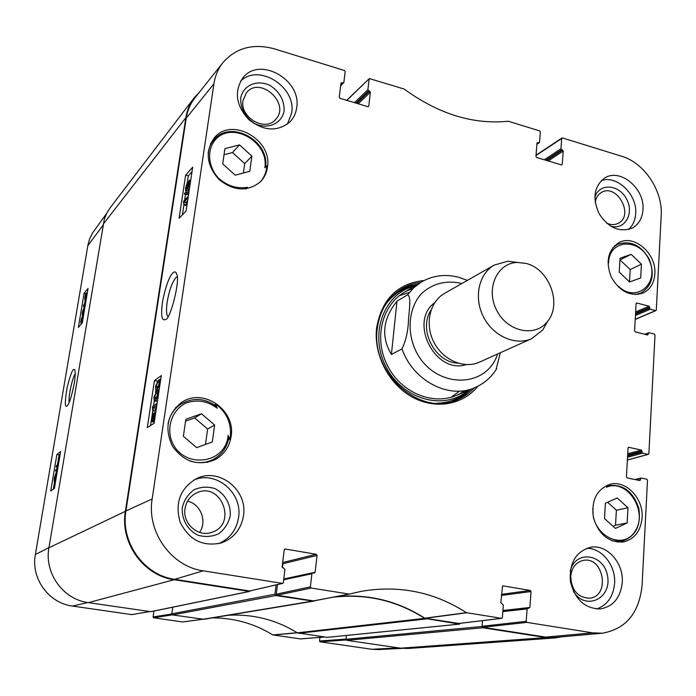 <?xml version="1.0" encoding="UTF-8"?>
<svg xmlns="http://www.w3.org/2000/svg" width="696" height="696" viewBox="0 0 696 696"><rect width="100%" height="100%" fill="white"/><g stroke="black" fill="none" stroke-linecap="round" stroke-linejoin="round"><path stroke-width="1.04" d="M502.843 611.601L527.107 608.913L526.193 621.319L482.076 626.278L482.537 620.632L482.058 626.496L346.025 639.285L346.434 635.448L346.043 639.102L319.525 641.016L320.082 641.808L371.89 649.29L378.572 649.586L402.114 648.367M84.199 311.416L83.094 313.652L82.502 314.07L82.485 312.713L83.79 309.537L84.39 309.128L84.503 309.616M83.92 313.043L82.25 315.349L82.25 312.983L82.876 310.364L84.007 308.232L84.764 308.032M85.46 303.917L83.398 306.344L83.607 305.092L85.443 302.917L85.521 300.803L85.773 302.055M85.043 306.414L83.398 306.344M85.765 297.836L85.051 298.845L85.46 295.443L85.765 297.836M85.939 297.322L85.634 294.921L86.365 293.869L85.939 297.322M86.417 295.095L85.634 294.921M86.469 294.53L85.86 294.399M86.06 298.253L84.86 299.785L84.895 297.357L85.504 293.956L85.582 294.521L86.556 292.938L86.4 298.332M86.487 297.818L85.991 297.714M56.28 475.281L55.593 478.883L56.385 475.298M55.332 475.585L54.471 480.083L55.48 475.612M55.967 479.144L55.332 480.292L55.254 478.952L54.201 481.484L54.279 478.309L55.567 474.185L55.776 475.881L56.507 473.889L56.767 474.402M57.133 472.245L55.523 470.896L55.706 469.817L57.316 471.148M57.455 470.296L55.706 469.817M58.281 465.415L56.219 466.973L56.446 465.633L58.186 464.302L58.316 461.857L58.525 463.928M58.012 467.007L56.219 466.973M82.841 319.473L81.737 321.691L81.154 322.091L81.127 320.725L82.433 317.559L83.033 317.167L83.146 317.672M82.563 321.108L80.91 323.379L80.893 320.986L81.528 318.368L82.659 316.254L83.416 316.08M60.195 454.044L59.108 454.906L57.42 464.885M57.046 467.12L56.567 469.965M56.298 471.549L55.854 474.176M54.61 481.554L53.331 489.184M87.409 292.303L86.835 292.999M85.225 299.872L84.529 304.004M84.103 306.51L83.764 308.546M82.606 315.418L82.415 316.558M81.249 323.449L81.11 324.275M56.889 454.497L60.613 451.53L54.401 488.444L50.73 490.985L56.889 454.497L59.108 454.906M84.138 293.207L88.061 288.431L82.25 322.988L78.361 327.39L84.138 293.207L85.939 293.616M69.2 402.427C68.112 397.416 72.184 378.041 75.203 373.83M74.168 383.914C75.316 376.458 75.525 371.821 74.776 369.994C73.237 367.34 70.679 373.213 67.112 387.611C64.841 401.288 64.763 407.456 66.877 406.125C68.939 404.881 71.375 397.468 74.168 383.914M106.645 213.42L92.324 233.317L89.723 238.719L88.035 244.531L35.365 554.529C30.755 578.376 48.72 603.215 72.497 606.068L131.805 614.629L149.631 611.567M319.525 641.016L319.925 637.397M212.393 617.891C234.265 617.909 254.405 623.59 272.815 634.935L300.411 638.911M171.799 613.976L153.085 616.952L153.677 617.787L182.613 621.963L202.527 619.283L182.804 621.963M153.085 616.952L153.938 611.044M250.456 590.852L249.333 591.426L174.157 579.725C143.533 575.749 119.834 542.671 125.384 511.325L185.867 117.676C187.059 110.177 189.834 103.547 194.201 97.788L199.578 92.002M276.095 584.918L274.955 594.21L171.808 613.828L172.582 614.916L203.832 619.31L313.391 601.187L275.912 595.558L274.955 594.21M316.715 600.326L313.391 601.187M332.923 597.238C366.053 593.453 396.633 600.491 424.647 618.352L297.322 632.829L327.103 637.371M460.439 623.285L459.377 624.103L424.647 618.352M561.82 636.823L554.903 637.962L546.064 637.588L482.937 627.766L482.058 626.496M273.058 635.022L297.305 632.821C276.356 619.858 253.405 613.994 228.471 615.229M194.201 97.788L110.281 207.617L106.801 213.124L104.313 219.196L48.938 547.761C44.1 573.112 63.206 599.578 88.401 602.632L150.823 611.688L249.707 591.417M346.025 639.285L346.756 640.329L400.644 648.185L408.239 648.472L554.903 637.962M171.808 613.828L172.747 607.19M402.018 348.905L391.413 354.447C380.877 336.707 382.73 318.951 396.99 301.168L407.569 294.826C411.553 296.426 409.126 310.72 408.5 319.647C408.16 330.687 406.003 340.448 402.018 348.905C412.85 380.703 448.937 399.478 474.724 387.715L455.375 395.815M495.987 369.802L500.346 352.75M391.413 354.447L396.99 301.168M525.915 263.41C549.222 268.673 562.429 304.091 547.465 321.491C535.198 337.743 507.314 331.844 496.622 310.172C485.417 288.77 497.075 262.766 517.433 262.427L525.915 263.41M547.778 321.082L542.819 329.904L531.735 338.613C515.553 346.103 493.168 336.212 483.459 316.871C473.55 297.627 478.744 273.711 494.334 265.046L507.897 261.226L517.433 262.427M531.735 338.613L479.527 362.12C464.067 369.272 442.882 360.154 433.825 342.101C424.577 324.145 429.693 301.664 444.579 293.381L494.334 265.046M214.612 404.941L215.891 404.159C226.748 412.484 231.559 423.368 230.333 436.818L229.915 439.211L228.375 440.02M229.915 439.211L228.088 435.339C225.965 464.65 182.535 469.6 171.695 440.968C166.283 426.065 172.669 409.474 186.084 403.01C197.125 399.243 207.504 400.974 217.23 408.213L215.925 405.986C204.285 397.973 192.583 397.381 180.812 404.211C174 408.848 169.746 415.347 168.058 423.716M189.599 460.874C197.708 463.588 205.477 463.171 212.906 459.612C221.554 455.019 226.826 447.815 228.74 437.993L228.088 435.339M607.721 485.025L606.494 487.252C626.8 478.204 648.35 510.899 635.335 530.874C623.138 551.85 590.617 534.832 592.975 508.271L592.635 508.733M607.982 261.705L608.582 262.975C608.957 238.702 640.32 237.545 649.481 260.922C659.669 283.942 635.927 303.604 618.187 286.091L618.587 287.213M246.254 188.799L247.419 187.276C236.718 189.025 226.94 185.841 218.092 177.715C207.895 166.266 206.79 149.614 215.473 139.574C232.342 120.634 269.23 142.088 264.828 167.797L266.838 165.857L266.629 168.041C265.837 173.643 263.566 178.402 259.817 182.335M246.149 188.816L247.419 187.276M217.23 408.213L215.891 404.159M231.124 436.401C229.419 447.11 223.886 454.949 214.542 459.925C197.594 466.329 183.535 461.7 172.356 446.023C164.299 428.545 167.301 414.077 181.351 402.636C202.806 387.115 235.909 409.909 231.124 436.401M642.086 517.72C640.746 531.091 634.508 539.165 623.372 541.958C608.826 542.715 598.865 534.693 593.497 517.885C591.078 500.52 596.602 489.323 610.079 484.294C625.904 479.805 643.643 498.449 642.086 517.72M654.849 273.937C654.136 283.133 650.221 289.484 643.113 292.999C630.393 296.853 619.797 291.607 611.34 277.252C605.381 261.705 607.886 250.195 618.84 242.695C634.065 233.917 656.685 253.718 654.849 273.937M267.438 167.231C266.611 173.052 264.21 177.95 260.226 181.943C247.498 191.965 233.786 191.174 219.083 179.594C206.599 165.518 204.946 151.693 214.116 138.113C231.046 116.249 272.702 139.444 267.438 167.231M167.954 316.558C166.353 314.696 166.092 309.833 167.188 301.977C169.285 290.11 172.225 281.95 176.001 277.504L177.175 276.782M183.379 436.296L185.832 419.296L201.483 413.763L214.638 425.065L212.297 441.943L196.69 447.641L183.379 436.296M605.416 503.26L617.178 497.936L627.983 507.775L627.148 522.966L615.421 528.412L604.502 518.546L605.416 503.26M619.214 272.101L620.04 258.251L631.168 254.353L641.442 264.184L640.677 277.956L629.584 281.976L619.214 272.101M235.231 175.201L222.72 163.873L224.912 148.666L239.52 144.872L251.882 156.139L249.786 171.26L235.231 175.201M283.681 579.785L311.904 573.756L310.381 586.876L276.303 594.175L277.069 595.254L313.652 600.909L349.462 594.097M276.303 594.175L277.478 584.605M282.428 567.718L282.915 563.725L317.063 555.417L316.262 554.277L282.672 562.525M282.628 562.89L282.915 563.725M222.859 62.71L194.967 97.805C190.373 103.669 187.459 110.473 186.232 118.207L125.933 510.934C120.382 542.262 144.081 575.331 174.687 579.316L249.62 590.982L282.62 583.413L203.232 570.833C171.346 566.579 146.499 531.805 152.163 498.98L213.916 83.807C215.151 75.786 218.135 68.756 222.859 62.71C236.048 47.702 253.3 43.108 274.633 48.92L344.45 70.513L345.181 71.584L343.876 82.372L340.718 85.19M482.076 626.278L482.78 627.287L545.716 637.092L555.103 637.423L602.266 633.212L592.635 632.855L526.942 622.389L526.193 621.319M336.046 596.646C368.106 593.697 397.677 600.874 424.76 618.187L458.803 623.451M629.515 281.906L630.219 269.543L619.945 259.886M641.442 264.184L630.219 269.543M631.168 254.353L620.058 259.843M205.477 444.44L207.626 429.04L194.654 417.922L185.571 421.141M214.638 425.065L207.626 429.04M201.483 413.763L194.654 417.922M243.417 172.982L244.722 163.647L232.516 152.554L224.034 154.773M251.882 156.139L244.722 163.647M239.52 144.872L232.516 152.554M613.124 526.341L615.525 525.228L616.386 510.229L607.608 502.26M627.148 522.966L615.525 525.228M627.983 507.775L616.386 510.229M455.793 400.365L463.945 395.598L471.009 389.273M417.617 284.272L408.343 286.256L399.695 290.032M414.39 286.23C383.992 293.268 368.897 333.871 385.862 366.496C402.227 399.426 443.926 411.145 467.521 390.726M412.711 288.736C384.705 296.948 371.647 335.107 387.507 365.661C402.845 396.476 441.377 408.404 464.51 390.604M409.379 292.442L399.217 295.713M450.921 397.399L459.551 391.117M155.539 398.773L154.294 398.825L154.294 397.12L156.391 393.127L157.444 392.779L157.653 394.78L155.539 398.773M157.74 393.953L156.087 398.338M153.886 397.381L156.67 391.335L157.748 391.022L158.07 394.493L157.157 398.016L155.269 400.574L154.208 400.861L153.886 397.381M157.522 400.687L156.095 401.253L154.451 400.913M156.365 405.437L153.155 407.578L153.224 410.666L152.737 410.988L152.511 406.438L156.626 403.68L156.791 405.524M156.583 406.942L155.043 407.96L153.155 407.578M155.043 407.96L155.121 411.049L153.224 410.666M155.121 411.049L152.737 410.988L150.536 425.552M154.582 415.242L153.085 414.938L154.26 413.859L153.903 418.775L153.085 414.938M152.807 415.599L153.633 419.453L152.433 420.558L152.807 415.599M152.494 414.12L152.746 413.372L152.937 414.285L154.503 412.563L154.773 416.26L153.973 421.019L153.773 420.097L152.198 421.854L152.494 414.12M153.329 413.494L152.746 413.372M154.686 419.523L154.042 419.392M154.442 421.115L153.973 421.019M154.268 422.263L152.363 421.889M186.302 188.851L185.98 187.441L187.233 184.51L186.302 188.851M188.164 187.25L187.711 185.58L189.364 181.795L189.434 183.648L188.164 187.25M186.067 190.469L185.632 190.643L185.554 187.929L187.215 182.97L187.772 183.962L189.225 180.316L189.764 180.099L189.86 183.187L187.911 188.903L187.407 189.121L187.224 187.581L186.067 190.469L187.859 190.948L185.762 190.678M189.303 189.643L187.546 189.155M188.625 189.442L187.859 190.948M184.553 194.236L184.744 192.949L188.538 192.009L188.338 193.314L184.553 194.236L186.337 194.706L188.625 194.158M187.52 198.369L184.214 201.892L183.857 204.963L183.535 201.283L187.763 196.759L187.972 198.49M187.65 200.613L186.015 202.362L184.214 201.892M186.015 202.362L186.154 204.911L184.353 204.433M186.154 204.911L185.649 205.433L183.857 204.963M188.216 196.881L187.763 196.759M157.2 387.776L155.956 387.863L155.947 386.176L158.053 382.156L159.114 381.791L159.314 383.757L157.2 387.776M159.393 383L157.74 387.341M155.539 386.445L158.323 380.373L159.419 380.042L159.732 383.461L158.827 386.985L156.931 389.569L155.852 389.882L155.539 386.445M159.175 389.673L157.731 390.273L156.095 389.934M192.009 171.686L188.311 175.81L187.233 182.952M186.049 190.756L185.754 192.696M185.484 194.48L184.64 200.091M183.901 204.981L182.413 214.829M160.854 378.546L157.192 381.556M155.93 389.917L155.539 392.492M154.268 400.887L153.529 405.759M186.093 210.992L179.089 218.292L185.649 175.088L192.688 167.197L186.093 210.992M185.649 175.088L188.311 175.81M154.112 423.298L147.308 427.579L154.451 380.547L161.307 375.562L154.112 423.298M154.451 380.547L157.252 381.138M162.464 302.099C160.793 315.384 161.75 321.178 165.352 319.49C170.12 320.873 180.542 279.505 176.697 274.328C175.244 267.76 167.823 274.041 162.464 302.099M240.694 98.066C240.425 108.75 245.14 117.276 254.84 123.636C267.847 129.9 281.932 123.592 284.116 110.768C284.325 100.25 279.661 91.828 270.144 85.504C257.363 79.153 243.078 85.121 240.694 98.066M243 100.528L246.393 92.794C260.113 75.299 291.189 104.104 275.486 119.573C265.08 132.196 239.702 117.494 243 100.528M287.422 124.114L291.676 112.987C296.47 87.017 258.86 63.066 240.659 81.023M182.317 507.48C181.421 519.068 187.52 530.013 197.725 535.111C204.955 537.251 211.949 536.799 218.701 533.736C224.625 529.247 228.471 523.305 230.245 515.901C231.029 504.478 225.052 493.76 215.047 488.618C207.921 486.408 200.953 486.765 194.167 489.697C188.146 494.09 184.196 500.015 182.317 507.48M185.032 508.663C186.319 501.25 190.226 495.978 196.733 492.846C221.067 481.101 237.771 524.262 211.941 532.275C198.351 537.625 182.326 523.644 185.032 508.663M199.595 532.388C207.408 521.435 200.639 503.904 187.572 501.19M218.761 543.637C229.941 538.582 236.544 529.821 238.571 517.372C242.695 492.968 216.36 470.496 194.167 479.875M573.469 591.417C585.118 611.062 611.81 598.865 607.591 576.34C604.363 553.738 575.235 549.388 570.242 571.146M570.72 576.366C571.781 567.44 576.018 562.107 583.439 560.384C603.858 556.191 610.496 596.585 589.538 598.203C577.776 597.568 571.503 590.286 570.72 576.366M596.533 609C607.277 605.189 613.289 596.672 614.585 583.448C615.977 565.657 601.953 547.909 586.711 548.309M610.549 226.096C624.886 230.672 634.752 213.194 626.348 198.647C618.492 183.805 598.49 183.013 594.81 197.69M595.245 202.658C595.837 198.038 597.864 194.671 601.309 192.557C616.63 182.726 634.691 215.351 618.309 223.251C614.707 225.078 610.801 225.034 606.581 223.111M628.453 229.523C632.803 225.626 635.204 220.345 635.665 213.663C637.432 194.636 617.004 174.8 601.344 180.577M243.487 515.614C241.19 529.23 233.752 538.347 221.171 542.976C202.675 546.899 188.99 539.939 180.125 522.078C174.739 502.877 180.151 488.418 196.368 478.717C218.901 466.964 247.863 489.923 243.487 515.614M622.259 582.456C620.571 597.699 613.272 606.529 600.378 608.948C584.884 608.661 574.905 599.5 570.424 581.465C569.102 563.064 575.749 551.684 590.365 547.326C606.764 543.872 623.86 562.82 622.259 582.456M642.965 209.74C642.304 218.292 638.754 224.39 632.307 228.036C619.684 232.742 608.643 228.018 599.186 213.855C592.183 198.316 593.992 186.38 604.633 178.063C620.075 167.745 645.009 188.555 642.965 209.74M296.67 107.732C295.913 113.239 293.729 117.902 290.101 121.73C277.739 131.962 264.028 131.3 248.959 119.747C236.031 105.662 233.96 91.759 242.739 78.048C259.208 55.75 301.864 79.709 296.67 107.732M474.263 387.907C469.495 393.101 463.875 397.042 457.411 399.73C420.793 417.217 370.62 373.665 377.275 328.869C379.598 311.077 387.559 297.827 401.157 289.101C407.143 285.456 413.633 283.246 420.645 282.445M424.108 280.497C397.442 283.429 381.599 299.341 376.579 328.234C373.63 354.673 388.69 383.94 411.893 396.868C435.07 409.9 462.857 405.046 477.882 386.254M502.547 585.91L500.824 602.701L503.356 605.033L502.382 617.517L501.677 618.344L466.39 612.671C434.33 592.07 399.443 584.936 361.737 591.261L349.235 594.088L311.19 588.024L310.381 586.876M502.982 585.849L530.3 590.469L501.485 594.323M501.39 595.463L531.048 591.539L530.3 590.469M531.048 591.539L529.882 607.469L502.93 610.496M527.107 608.913L529.882 607.469M636.222 479.814L641.364 478.056L646.819 479.205L647.506 480.214L642.069 585.501C639.119 613.141 625.852 629.045 602.266 633.212M640.581 478.761L640.529 479.84L638.58 480.31M628.27 447.485L628.827 447.328L628.044 448.015L626.426 476.882L627.131 477.908L639.746 480.553L640.529 479.84M628.827 447.328L641.364 450.068L627.722 453.783M627.653 454.993L642.051 451.086L641.364 450.068M642.051 451.086L641.999 452.148L627.592 456.037M627.531 457.237L642.686 453.166L641.999 452.148M642.686 453.166L648.106 454.349L627.374 459.986M645.462 334.463L649.063 332.705L654.344 334.054L655.014 335.054L648.881 453.653L648.106 454.349M648.298 333.332L648.246 334.35L646.984 334.854M636.196 303.299L636.875 303.004L636.109 303.621L634.587 330.852L635.265 331.861L647.489 334.985L648.246 334.35M636.875 303.004L649.02 306.223L635.648 311.939M635.578 313.235L649.69 307.214L649.02 306.223M649.69 307.214L649.638 308.224L635.518 314.227M635.448 315.514L650.308 309.215L649.638 308.224M650.308 309.215L655.562 310.607L635.231 319.316M536.016 155.512L562.49 137.947L621.554 156.217C644.313 162.794 662.905 190.704 661.191 215.499L656.311 309.99L655.562 310.607M561.707 138.504L560.95 148.761L544.342 159.802M545.821 160.245L561.628 149.762L560.95 148.761M561.628 149.762L562.542 150.049L546.725 160.515M548.204 160.959L563.221 151.049L562.542 150.049M563.221 151.049L562.246 164.378L561.394 164.926M536.999 143.045L537.799 142.489L536.999 143.045L535.937 156.461L536.625 157.479L561.455 164.943L562.246 164.378M537.799 142.489L538.73 142.767L536.92 144.02M346.86 100.372L369.341 78.57L404.124 89.027C438.541 114.048 473.245 124.775 508.237 121.234L539.661 130.891L540.34 131.901L539.539 142.21L538.73 142.767M369.141 78.996L367.897 89.723L354.447 102.651M355.821 103.069L368.628 90.793L367.897 89.723M368.628 90.793L369.654 91.106L356.83 103.373M358.205 103.782L370.385 92.168L369.654 91.106M370.385 92.168L368.776 106.114L368.123 106.723M340.91 83.624L341.901 82.624L340.962 83.189L339.256 97.222L339.996 98.301L367.862 106.688L368.776 106.114M341.901 82.624L342.945 82.937M284.551 549.222L285.264 549.031L284.212 549.866L282.141 566.848L284.942 569.354L283.35 582.561L282.62 583.413M285.264 549.031L316.262 554.277M317.063 555.417L315.123 572.26L283.777 578.994M311.904 573.756L312.617 572.921L314.409 573.095L315.123 572.26M84.486 309.685L83.79 309.537M83.59 312.956L82.485 312.713M83.572 315.114L82.876 314.957M85.686 297.253L85.077 297.114M86.243 299.254L85.486 299.08M86.139 299.854L85.156 299.628M56.202 477.439L55.619 477.343M55.245 478.282L54.497 478.152M55.541 481.667L54.332 481.449M83.137 317.715L82.433 317.559M82.258 320.969L81.127 320.725M82.119 323.135L81.519 323.005M48.955 547.656L35.365 554.529M102.895 225.452L87.809 245.731M202.449 619.275L182.613 621.963M153.677 617.787L172.364 614.855M297.149 632.716L272.815 634.935M324.266 637.04L300.15 638.928M320.082 641.808L346.19 639.963M149.518 611.549L131.805 614.629M398.521 647.88L371.89 649.29M87.792 602.545L72.497 606.068M298.584 633.299L426.152 618.935M312.121 601.196L202.771 619.318M459.377 624.103L326.737 637.405M103.078 224.373L185.867 117.676M125.384 511.325L48.938 547.761M88.401 602.632L174.157 579.725M546.064 637.588L400.644 648.185M346.756 640.329L482.937 627.766M172.582 614.916L275.912 595.558M249.333 591.426L150.51 611.697M407.569 294.826L413.728 287.752L421.071 282.185L403.123 293.051M497.614 353.977C486.365 389.168 435.313 389.047 416.399 352.115C406.429 332.131 408.5 308.389 421.21 293.869C432.094 283.803 445.04 280.21 460.047 283.072L461.813 283.568M457.864 363.147C434.913 362.52 417.974 329.199 430.981 310.285M466.12 364.626C435.331 374.735 408.343 321.665 434.661 302.743M635.048 294.556L640.79 293.094C652.309 285.865 655.101 274.537 649.177 259.112C640.79 244.879 630.167 239.99 617.317 244.444L612.593 247.994M265.585 167.057C269.648 140.34 230.028 119.12 213.846 139.939C210.584 143.794 208.669 148.37 208.104 153.659M245.34 188.921L246.201 188.755M612.045 540.792L621.424 541.375C635.509 536.851 641.312 525.872 638.841 508.428C633.351 491.672 623.259 484.059 608.574 485.582L607.199 485.973M417.165 284.551C409.935 285.456 403.28 287.874 397.199 291.815M452.878 401.331C459.647 398.738 465.52 394.78 470.513 389.473M415.329 285.665C403.393 287.866 393.64 293.912 386.071 303.795M436.644 403.262C449.094 402.967 459.725 398.643 468.538 390.299M155.156 398.999L154.294 398.825M156.174 397.503L154.294 397.12M157.714 393.397L156.391 393.127M157.896 398.173L157.157 398.016M157.157 400.957L155.269 400.574M154.434 414.059L153.851 413.946M153.346 418.113L152.25 417.896M154.912 418.035L154.451 417.948M154.294 422.098L152.659 421.776M186.893 187.685L185.98 187.441M188.877 185.893L187.711 185.58M189.495 182.091L188.981 181.952M189.356 189.295L187.911 188.903M156.774 388.037L155.956 387.863M157.827 386.567L155.947 386.176M159.384 382.435L158.053 382.156M159.558 387.141L158.827 386.985M158.819 389.96L156.931 389.569M125.933 510.934L152.163 498.98M186.232 118.207L213.916 83.807M349.235 594.088L313.383 600.909M466.39 612.671L424.76 618.187M425.065 618.3L466.703 612.793M277.069 595.254L311.19 588.024M282.289 583.422L249.62 590.982M501.477 618.335L458.429 623.494M482.78 627.287L526.942 622.389M527.612 608.147L502.895 610.914M545.716 637.092L592.635 632.855M174.687 579.316L203.232 570.833M82.346 315.366L83.494 315.619M84.921 299.802L86.104 300.063M86.556 292.938L87.278 293.103M54.236 481.493L55.532 481.719M55.706 474.15L56.263 474.254M80.997 323.396L81.745 323.562M300.28 638.937L324.336 637.058M326.92 637.405L459.604 624.112M496.753 368.593C491.385 377.319 484.042 383.687 474.724 387.715M467.364 280.401L458.594 277.243C445.257 273.806 432.747 275.451 421.071 282.185M547.465 321.491L542.819 329.904M617.317 244.444L614.385 245.949M640.79 293.094L637.78 294.443M216.186 406.081C204.52 397.947 192.722 397.32 180.812 404.211L175.523 407.691M207.243 462.431L212.906 459.612C221.65 454.958 226.957 447.676 228.836 437.758M213.846 139.939L210.427 143.924M608.574 485.582L607.234 485.912M621.424 541.375L617.3 542.097M157.748 391.022L158.94 391.274M154.503 412.563L155.695 412.806M187.589 182.822L188.033 182.935M189.764 180.099L190.704 180.351M159.419 380.042L160.593 380.286M313.652 600.909L349.522 594.08M360.371 591.522L361.737 591.261M283.768 579.115L312.617 572.921M458.62 623.503L501.677 618.344M502.895 610.888L527.794 608.104M634.943 479.544L641.094 478.056M648.402 454.34L627.374 460.056M655.937 310.581L635.231 319.455M644.766 334.289L648.689 332.723M536.042 155.191L561.968 138.008M536.894 144.342L539.278 142.697M340.64 85.86L343.685 82.781M346.686 100.32L369.341 78.57"/></g></svg>
